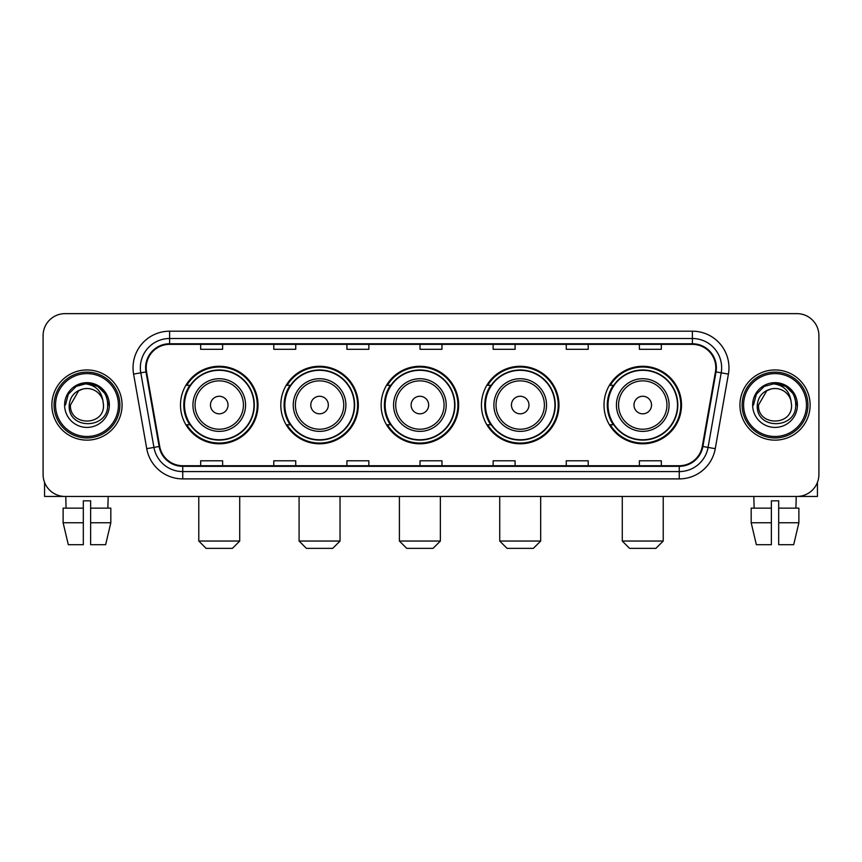 <?xml version="1.0" encoding="UTF-8"?>
<svg xmlns="http://www.w3.org/2000/svg" width="862" height="862" viewBox="0 0 862 862"><rect width="100%" height="100%" fill="white"/><g stroke="black" fill="none" stroke-linecap="round" stroke-linejoin="round"><path stroke-width="1.29" d="M604.003 405.043A38.758 38.758 0 0 0 642.75 443.801A38.758 38.758 0 0 0 681.508 405.043A38.758 38.758 0 0 0 642.75 366.285A38.758 38.758 0 0 0 604.003 405.043M481.449 405.043A38.758 38.758 0 0 0 520.206 443.801A38.758 38.758 0 0 0 558.964 405.043A38.758 38.758 0 0 0 520.206 366.285A38.758 38.758 0 0 0 481.449 405.043M381.133 405.043A38.758 38.758 0 0 0 419.891 443.801A38.758 38.758 0 0 0 458.638 405.043A38.758 38.758 0 0 0 419.891 366.285A38.758 38.758 0 0 0 381.133 405.043M280.807 405.043A38.758 38.758 0 0 0 319.565 443.801A38.758 38.758 0 0 0 358.323 405.043A38.758 38.758 0 0 0 319.565 366.285A38.758 38.758 0 0 0 280.807 405.043M180.492 405.043A38.758 38.758 0 0 0 219.25 443.801A38.758 38.758 0 0 0 257.997 405.043A38.758 38.758 0 0 0 219.25 366.285A38.758 38.758 0 0 0 180.492 405.043M189.791 424.783A35.461 35.461 0 0 1 189.791 385.303M290.106 424.783A35.461 35.461 0 0 1 290.106 385.303M390.421 424.783A35.461 35.461 0 0 1 390.421 385.303M490.747 424.783A35.461 35.461 0 0 1 490.747 385.303M613.291 424.783A35.461 35.461 0 0 1 613.291 385.303M43.1 335.577L43.1 474.509A21.938 21.938 0 0 0 65.038 496.447L796.962 496.447A21.938 21.938 0 0 0 818.9 474.509L818.9 335.577A21.938 21.938 0 0 0 796.962 313.639L65.038 313.639A21.938 21.938 0 0 0 43.1 335.577L43.1 474.509M51.871 405.043A35.094 35.094 0 0 0 86.976 440.137A35.094 35.094 0 0 0 122.07 405.043A35.094 35.094 0 0 0 86.976 369.949A35.094 35.094 0 0 0 51.871 405.043A35.094 35.094 0 0 0 86.976 440.137A35.094 35.094 0 0 0 122.07 405.043A35.094 35.094 0 0 0 86.976 369.949A35.094 35.094 0 0 0 51.871 405.043M739.93 405.043A35.094 35.094 0 0 0 775.024 440.137A35.094 35.094 0 0 0 810.129 405.043A35.094 35.094 0 0 0 775.024 369.949A35.094 35.094 0 0 0 739.93 405.043A35.094 35.094 0 0 0 775.024 440.137A35.094 35.094 0 0 0 810.129 405.043A35.094 35.094 0 0 0 775.024 369.949A35.094 35.094 0 0 0 739.93 405.043M146.195 367.751A23.403 23.403 0 0 1 169.599 344.358L692.401 344.358A23.403 23.403 0 0 1 715.449 371.813L702.293 446.397A23.403 23.403 0 0 1 679.256 465.728L182.744 465.728A23.403 23.403 0 0 1 159.707 446.397L146.551 371.813A23.403 23.403 0 0 1 146.195 367.751M145.613 367.751A23.985 23.985 0 0 0 145.98 371.921L159.125 446.494A23.985 23.985 0 0 0 182.744 466.32L679.256 466.32A23.985 23.985 0 0 0 702.875 446.494L716.02 371.921A23.985 23.985 0 0 0 692.401 343.766L169.599 343.766A23.985 23.985 0 0 0 145.613 367.751M133.588 374.097A36.56 36.56 0 0 1 169.599 331.191L692.401 331.191A36.56 36.56 0 0 1 728.412 374.097L715.255 448.682A36.56 36.56 0 0 1 679.256 478.895L182.744 478.895A36.56 36.56 0 0 1 146.745 448.682L133.588 374.097L140.797 372.826A29.243 29.243 0 0 1 169.599 338.507L692.401 338.507A29.243 29.243 0 0 1 721.203 372.826L708.058 447.41A29.243 29.243 0 0 1 679.256 471.579L182.744 471.579A29.243 29.243 0 0 1 153.942 447.41L140.797 372.826A29.243 29.243 0 0 1 140.344 367.751M796.962 313.639L65.038 313.639M65.038 496.447L796.962 496.447M818.9 474.509L818.9 335.577M702.875 446.494L708.058 447.41L721.203 372.826L728.412 374.097M420.031 344.358L420.031 349.304L441.969 349.304L441.969 344.358M346.912 344.358L346.912 349.304L368.85 349.304L368.85 344.358M273.793 344.358L273.793 349.304L295.731 349.304L295.731 344.358M200.674 344.358L200.674 349.304L222.611 349.304L222.611 344.358M493.15 344.358L493.15 349.304L515.088 349.304L515.088 344.358M566.269 344.358L566.269 349.304L588.207 349.304L588.207 344.358M639.388 344.358L639.388 349.304L661.326 349.304L661.326 344.358M441.969 465.728L441.969 460.782L420.031 460.782L420.031 465.728M368.85 465.728L368.85 460.782L346.912 460.782L346.912 465.728M295.731 465.728L295.731 460.782L273.793 460.782L273.793 465.728M222.611 465.728L222.611 460.782L200.674 460.782L200.674 465.728M515.088 465.728L515.088 460.782L493.15 460.782L493.15 465.728M588.207 465.728L588.207 460.782L566.269 460.782L566.269 465.728M661.326 465.728L661.326 460.782L639.388 460.782L639.388 465.728M44.565 482.386L44.565 496.447L129.386 496.447M63.12 508.138L63.12 522.76L68.313 544.698L63.12 522.76L63.12 508.138L83.312 508.138L83.312 500.833L90.629 500.833L90.629 508.138L110.821 508.138L110.821 522.76L105.627 544.698L110.821 522.76L90.629 522.76L90.629 508.138M108.181 496.447L107.858 508.138M83.312 508.138L83.312 544.698L68.313 544.698M63.12 522.76L83.312 522.76M105.627 544.698L90.629 544.698L90.629 522.76M65.771 496.447L66.083 508.138M118.417 405.043A31.441 31.441 0 0 0 86.976 373.602A31.441 31.441 0 0 0 55.534 405.043A31.441 31.441 0 0 0 86.976 436.484A31.441 31.441 0 0 0 118.417 405.043M119.872 405.043A32.907 32.907 0 0 0 86.976 372.136A32.907 32.907 0 0 0 54.069 405.043A32.907 32.907 0 0 0 86.976 437.95A32.907 32.907 0 0 0 119.872 405.043M103.494 405.043C104.507 426.356 69.434 426.356 70.447 405.043L78.711 390.734L82.871 389.031C74.682 391.262 70.134 396.595 69.219 405.043C67.462 430.181 108.396 429.535 107.653 405.043C107.782 398.104 105.207 392.372 99.938 387.825C95.143 384.323 89.81 382.954 83.937 383.709C94.745 384.56 101.059 390.206 102.901 400.647L103.494 405.043C104.507 426.356 69.434 426.356 70.447 405.043L78.711 390.734L82.871 389.031L78.711 390.734L70.447 405.043L78.711 390.734L82.871 389.031L78.711 390.734L70.447 405.043L78.711 390.734L82.871 389.031L78.711 390.734L70.447 405.043L78.711 390.734L82.871 389.031L78.711 390.734L70.447 405.043C69.434 426.356 104.507 426.356 103.494 405.043C104.507 426.356 69.434 426.356 70.447 405.043C69.434 426.356 104.507 426.356 103.494 405.043C104.507 426.356 69.434 426.356 70.447 405.043C69.434 426.356 104.507 426.356 103.494 405.043L102.901 400.647A16.529 16.529 0 0 0 82.871 389.031M64.596 405.043A22.38 22.38 0 0 0 86.976 427.412A22.38 22.38 0 0 0 109.345 405.043A22.38 22.38 0 0 0 86.976 382.663A22.38 22.38 0 0 0 64.596 405.043M83.937 383.709L76.201 386.381L68.303 394.268L65.426 405.043L68.303 394.268L76.201 386.381L86.976 383.493L97.751 386.381L105.638 394.268L108.526 405.043L105.638 394.268L97.751 386.381L86.976 383.493L76.201 386.381L68.303 394.268L65.426 405.043L68.303 394.268L76.201 386.381L86.976 383.493L97.751 386.381L105.638 394.268L108.526 405.043L105.638 394.268L97.751 386.381L86.976 383.493L76.201 386.381L68.303 394.268L65.426 405.043L68.303 394.268L76.201 386.381L86.976 383.493L97.751 386.381L105.638 394.268L108.526 405.043M232.406 548.361L206.083 548.361L198.777 541.045L239.722 541.045L232.406 548.361M228.021 405.043A8.771 8.771 0 0 0 219.25 396.272A8.771 8.771 0 0 0 210.468 405.043A8.771 8.771 0 0 0 219.25 413.814A8.771 8.771 0 0 0 228.021 405.043M245.573 405.043A26.323 26.323 0 0 0 219.25 378.72A26.323 26.323 0 0 0 192.926 405.043A26.323 26.323 0 0 0 219.25 431.366A26.323 26.323 0 0 0 245.573 405.043A26.323 26.323 0 0 1 219.25 431.366A26.323 26.323 0 0 1 192.926 405.043M253.978 405.043A34.728 34.728 0 0 0 219.25 370.315A34.728 34.728 0 0 0 184.511 405.043A34.728 34.728 0 0 0 219.25 439.771A34.728 34.728 0 0 0 253.978 405.043M257.264 405.043A38.025 38.025 0 0 1 186.752 424.783L190.276 424.783A35.062 35.062 0 0 0 242.437 431.334A35.062 35.062 0 0 0 242.437 378.752A35.062 35.062 0 0 0 190.276 385.303L186.752 385.303A38.025 38.025 0 0 1 257.264 405.043M332.732 548.361L306.409 548.361L299.092 541.045L340.037 541.045L332.732 548.361M328.336 405.043A8.771 8.771 0 0 0 319.565 396.272A8.771 8.771 0 0 0 310.794 405.043A8.771 8.771 0 0 0 319.565 413.814A8.771 8.771 0 0 0 328.336 405.043M345.888 405.043A26.323 26.323 0 0 0 319.565 378.72A26.323 26.323 0 0 0 293.242 405.043A26.323 26.323 0 0 0 319.565 431.366A26.323 26.323 0 0 0 345.888 405.043A26.323 26.323 0 0 1 319.565 431.366A26.323 26.323 0 0 1 293.242 405.043M354.293 405.043A34.728 34.728 0 0 0 319.565 370.315A34.728 34.728 0 0 0 284.837 405.043A34.728 34.728 0 0 0 319.565 439.771A34.728 34.728 0 0 0 354.293 405.043M357.59 405.043A38.025 38.025 0 0 1 287.068 424.783L290.591 424.783A35.062 35.062 0 0 0 342.764 431.334A35.062 35.062 0 0 0 342.764 378.752A35.062 35.062 0 0 0 290.591 385.303L287.068 385.303A38.025 38.025 0 0 1 357.59 405.043M433.047 548.361L406.724 548.361L399.408 541.045L440.363 541.045L433.047 548.361M428.662 405.043A8.771 8.771 0 0 0 419.891 396.272A8.771 8.771 0 0 0 411.109 405.043A8.771 8.771 0 0 0 419.891 413.814A8.771 8.771 0 0 0 428.662 405.043M446.204 405.043A26.323 26.323 0 0 0 419.891 378.72A26.323 26.323 0 0 0 393.568 405.043A26.323 26.323 0 0 0 419.891 431.366A26.323 26.323 0 0 0 446.204 405.043A26.323 26.323 0 0 1 419.891 431.366A26.323 26.323 0 0 1 393.568 405.043M454.619 405.043A34.728 34.728 0 0 0 419.891 370.315A34.728 34.728 0 0 0 385.152 405.043A34.728 34.728 0 0 0 419.891 439.771A34.728 34.728 0 0 0 454.619 405.043M457.905 405.043A38.025 38.025 0 0 1 387.394 424.783L390.917 424.783A35.062 35.062 0 0 0 443.079 431.334A35.062 35.062 0 0 0 443.079 378.752A35.062 35.062 0 0 0 390.917 385.303L387.394 385.303A38.025 38.025 0 0 1 457.905 405.043M533.362 548.361L507.039 548.361L499.734 541.045L540.679 541.045L533.362 548.361M528.977 405.043A8.771 8.771 0 0 0 520.206 396.272A8.771 8.771 0 0 0 511.435 405.043A8.771 8.771 0 0 0 520.206 413.814A8.771 8.771 0 0 0 528.977 405.043M546.53 405.043A26.323 26.323 0 0 0 520.206 378.72A26.323 26.323 0 0 0 493.883 405.043A26.323 26.323 0 0 0 520.206 431.366A26.323 26.323 0 0 0 546.53 405.043A26.323 26.323 0 0 1 520.206 431.366A26.323 26.323 0 0 1 493.883 405.043M554.934 405.043A34.728 34.728 0 0 0 520.206 370.315A34.728 34.728 0 0 0 485.478 405.043A34.728 34.728 0 0 0 520.206 439.771A34.728 34.728 0 0 0 554.934 405.043M558.231 405.043A38.025 38.025 0 0 1 487.709 424.783L491.232 424.783A35.062 35.062 0 0 0 543.405 431.334A35.062 35.062 0 0 0 543.405 378.752A35.062 35.062 0 0 0 491.232 385.303L487.709 385.303A38.025 38.025 0 0 1 558.231 405.043M655.917 548.361L629.594 548.361L622.278 541.045L663.223 541.045L655.917 548.361M651.532 405.043A8.771 8.771 0 0 0 642.75 396.272A8.771 8.771 0 0 0 633.979 405.043A8.771 8.771 0 0 0 642.75 413.814A8.771 8.771 0 0 0 651.532 405.043M669.074 405.043A26.323 26.323 0 0 0 642.75 378.72A26.323 26.323 0 0 0 616.427 405.043A26.323 26.323 0 0 0 642.75 431.366A26.323 26.323 0 0 0 669.074 405.043A26.323 26.323 0 0 1 642.75 431.366A26.323 26.323 0 0 1 616.427 405.043M677.489 405.043A34.728 34.728 0 0 0 642.75 370.315A34.728 34.728 0 0 0 608.022 405.043A34.728 34.728 0 0 0 642.75 439.771A34.728 34.728 0 0 0 677.489 405.043M680.775 405.043A38.025 38.025 0 0 1 610.264 424.783L613.787 424.783A35.062 35.062 0 0 0 665.949 431.334A35.062 35.062 0 0 0 665.949 378.752A35.062 35.062 0 0 0 613.787 385.303L610.264 385.303A38.025 38.025 0 0 1 680.775 405.043M817.435 482.386L817.435 496.447L732.614 496.447M771.371 508.138L771.371 522.76L751.179 522.76L756.373 544.698L751.179 522.76L751.179 508.138L771.371 508.138L771.371 500.833L778.688 500.833L778.688 508.138L798.88 508.138L798.88 522.76L793.686 544.698L798.88 522.76L778.688 522.76L778.688 508.138M796.229 496.447L795.917 508.138M771.371 522.76L771.371 544.698L756.373 544.698M793.686 544.698L778.688 544.698L778.688 522.76M753.819 496.447L754.142 508.138M806.466 405.043A31.441 31.441 0 0 0 775.024 373.602A31.441 31.441 0 0 0 743.583 405.043A31.441 31.441 0 0 0 775.024 436.484A31.441 31.441 0 0 0 806.466 405.043M807.931 405.043A32.907 32.907 0 0 0 775.024 372.136A32.907 32.907 0 0 0 742.128 405.043A32.907 32.907 0 0 0 775.024 437.95A32.907 32.907 0 0 0 807.931 405.043M791.553 405.043C792.566 426.356 757.493 426.356 758.506 405.043L766.771 390.734L770.93 389.031C762.741 391.262 758.194 396.595 757.278 405.043C755.511 430.181 796.456 429.535 795.712 405.043C795.841 398.104 793.266 392.372 787.997 387.825C783.192 384.323 777.858 382.954 771.986 383.709C782.793 384.56 789.118 390.206 790.96 400.647L791.553 405.043C792.566 426.356 757.493 426.356 758.506 405.043L766.771 390.734L770.93 389.031L766.771 390.734L758.506 405.043L766.771 390.734L770.93 389.031L766.771 390.734L758.506 405.043L766.771 390.734L770.93 389.031L766.771 390.734L758.506 405.043L766.771 390.734L770.93 389.031A16.529 16.529 0 0 1 790.96 400.647L791.553 405.043C792.566 426.356 757.493 426.356 758.506 405.043C757.493 426.356 792.566 426.356 791.553 405.043L790.96 400.647M752.655 405.043A22.38 22.38 0 0 0 775.024 427.412A22.38 22.38 0 0 0 797.404 405.043A22.38 22.38 0 0 0 775.024 382.663A22.38 22.38 0 0 0 752.655 405.043M753.474 405.043L756.362 394.268L764.249 386.381L775.024 383.493L785.799 386.381L793.697 394.268L796.574 405.043L793.697 394.268L785.799 386.381L775.024 383.493L764.249 386.381L756.362 394.268L753.474 405.043L756.362 394.268L764.249 386.381L775.024 383.493L785.799 386.381L793.697 394.268L796.574 405.043L793.697 394.268L785.799 386.381L775.024 383.493L764.249 386.381L756.362 394.268L753.474 405.043L756.362 394.268L764.249 386.381L775.024 383.493L785.799 386.381L793.697 394.268L796.574 405.043L793.697 394.268L785.799 386.381L775.024 383.493L764.249 386.381L756.362 394.268L753.474 405.043L756.362 394.268L764.249 386.381L775.024 383.493L785.799 386.381L793.697 394.268L796.574 405.043L793.697 394.268L785.799 386.381L775.024 383.493L764.249 386.381L756.362 394.268L753.474 405.043L756.362 394.268L764.249 386.381L775.024 383.493L785.799 386.381L793.697 394.268L796.574 405.043L793.697 394.268L785.799 386.381L775.024 383.493L764.249 386.381L756.362 394.268L753.474 405.043L756.362 394.268L764.249 386.381L775.024 383.493L785.799 386.381L793.697 394.268L796.574 405.043L793.697 394.268L785.799 386.381L775.024 383.493L764.249 386.381L756.362 394.268L753.474 405.043L756.362 394.268L764.249 386.381L775.024 383.493L785.799 386.381L793.697 394.268L796.574 405.043M692.401 331.191L692.401 343.766M140.797 372.826L145.98 371.921M182.744 478.895L182.744 466.32M679.256 466.32L679.256 478.895M146.745 448.682L159.125 446.494M716.02 371.921L721.203 372.826M169.599 331.191L169.599 343.766M708.058 447.41L715.255 448.682M243.429 405.043A24.179 24.179 0 0 0 219.25 380.864A24.179 24.179 0 0 0 195.06 405.043A24.179 24.179 0 0 0 219.25 429.222A24.179 24.179 0 0 0 243.429 405.043M343.744 405.043A24.179 24.179 0 0 0 319.565 380.864A24.179 24.179 0 0 0 295.386 405.043A24.179 24.179 0 0 0 319.565 429.222A24.179 24.179 0 0 0 343.744 405.043M444.07 405.043A24.179 24.179 0 0 0 419.891 380.864A24.179 24.179 0 0 0 395.701 405.043A24.179 24.179 0 0 0 419.891 429.222A24.179 24.179 0 0 0 444.07 405.043M544.385 405.043A24.179 24.179 0 0 0 520.206 380.864A24.179 24.179 0 0 0 496.027 405.043A24.179 24.179 0 0 0 520.206 429.222A24.179 24.179 0 0 0 544.385 405.043M666.94 405.043A24.179 24.179 0 0 0 642.75 380.864A24.179 24.179 0 0 0 618.571 405.043A24.179 24.179 0 0 0 642.75 429.222A24.179 24.179 0 0 0 666.94 405.043M239.722 496.447L239.722 541.045M198.777 496.447L198.777 541.045M340.037 496.447L340.037 541.045M299.092 496.447L299.092 541.045M440.363 496.447L440.363 541.045M399.408 496.447L399.408 541.045M540.679 496.447L540.679 541.045M499.734 496.447L499.734 541.045M663.223 496.447L663.223 541.045M622.278 496.447L622.278 541.045"/></g></svg>
